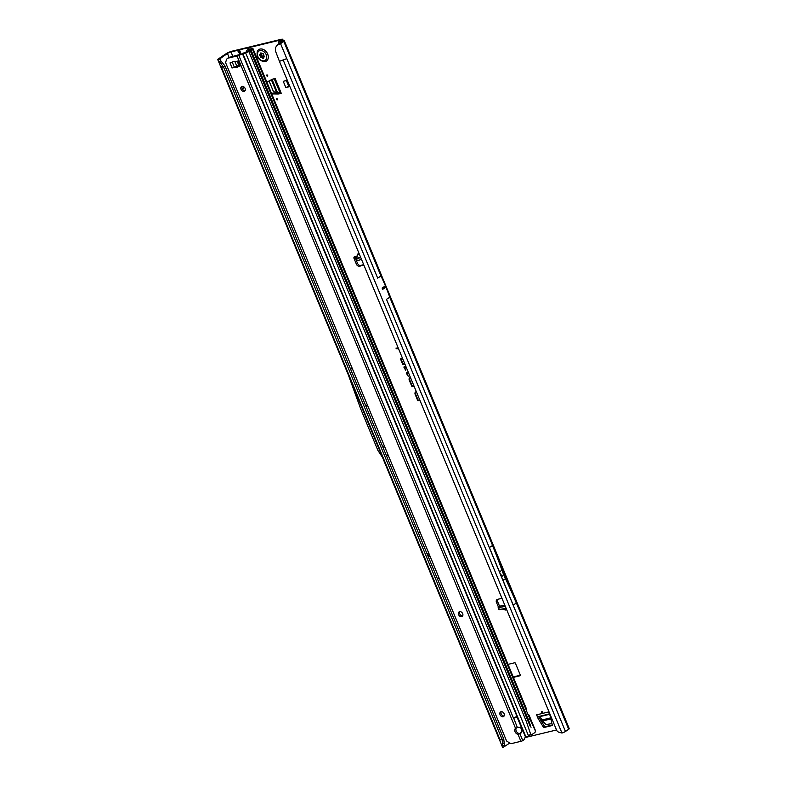 <?xml version="1.0" encoding="UTF-8"?>
<svg xmlns="http://www.w3.org/2000/svg" width="787" height="787" viewBox="0 0 787 787"><rect width="100%" height="100%" fill="white"/><g stroke="black" fill="none" stroke-linecap="round" stroke-linejoin="round"><path stroke-width="1.18" d="M541.8 711.517A0.689 0.512 -124 0 0 542.322 712.766A0.689 0.512 -124 0 0 541.8 711.517M276.768 98.67A0.689 0.512 -124 0 0 277.28 99.919A0.689 0.512 -124 0 0 276.768 98.67M266.921 74.913A0.689 0.512 -124 0 0 267.442 76.162A0.689 0.512 -124 0 0 266.921 74.913M361.518 259.494L356.826 260.694L355.596 258.254L356.167 257.241A1.722 1.269 -124 0 0 354.061 258.53L356.403 264.196A2.754 2.036 -124 0 0 359.472 266.213L363.86 265.15M360.741 257.615L356.501 258.795L355.596 258.254L356.413 260.113M428.551 555.838L428.03 554.589L428.551 555.838M402.521 358.488L401.203 358.459A0.935 0.689 -124 0 0 400.711 359.492L402.688 364.263L404.931 364.302M401.222 358.459A0.826 0.61 -124 0 0 401.026 359.325L402.964 364.007L404.823 364.037M405.866 366.575L404.557 366.545A0.935 0.689 -124 0 0 404.065 367.588L405.777 370.372L404.577 367.254L406.131 367.214M404.567 366.555A0.826 0.61 -124 0 0 404.38 367.411L405.669 370.106M408.305 372.458L406.987 372.428A0.935 0.689 -124 0 0 406.505 373.461L408.246 376.334L407.017 373.127L408.571 373.097M407.125 373.038L408.463 372.831M383.653 287.137L384.322 288.19L384.017 286.891L382.167 288.14A2.754 2.036 -124 0 0 382.128 288.032L382.669 289.35A2.754 2.036 -124 0 0 382.63 289.242L382.167 288.14M501.781 574.864L502.303 576.114M539.252 717.754L538.731 716.485A2.754 1.79 76.4 0 0 538.761 716.485A2.754 1.79 76.4 0 1 536.577 714.842L538.101 718.531L539.252 717.754A0.689 0.512 -124 0 0 539.321 717.882L538.17 718.659A0.689 0.512 56 0 1 538.101 718.531M536.577 714.842L548.578 711.95L550.103 715.629A0.689 0.512 56 0 1 550.152 715.767L552.267 724.955A0.689 0.512 56 0 1 551.982 725.575L544.053 727.483A0.689 0.512 56 0 1 543.355 727.109L544.506 726.332L539.321 717.882M544.506 726.332A0.689 0.512 -124 0 0 545.204 726.706L544.053 727.483M552.277 724.994L545.204 726.706M279.306 93.279A0.689 0.512 -124 0 0 279.415 93.269L278.264 94.046A0.689 0.512 56 0 1 278.155 94.056L279.306 93.279L271.407 93.132M280.152 93.092L279.415 93.269M355.094 256.641A1.722 1.269 -124 0 0 355.212 257.752L357.554 263.419A2.754 2.036 -124 0 0 360.623 265.435L363.673 264.698M497.65 599.33A2.754 2.036 -124 0 0 497.63 601.593L499.696 606.57M280.615 41.16L281.844 40.334A4.811 0.866 157.5 0 0 282.74 39.35A4.811 0.866 157.5 0 0 280.979 39.38L232.155 51.165A4.811 0.866 157.5 0 0 225.908 53.841L218.294 58.976A3.03 0.541 -22.5 0 0 217.733 59.586L219.681 58.956L227.433 53.467A2.754 0.492 157.5 0 1 231.004 51.942L237.477 50.378L240.104 54.421M513.222 676.928L520.355 675.197M543.355 727.109L538.17 718.659M266.891 82.242L272.046 79.33A0.689 0.512 56 0 1 272.154 79.29L275.145 78.562L281.264 93.319A2.754 0.492 157.5 0 1 280.251 93.338L274.23 78.789M278.264 94.046L281.264 93.319M278.155 94.056L271.741 93.938M513.409 677.381L520.059 675.777A0.689 0.512 -124 0 0 520.305 675.03L515.436 663.274A0.689 0.512 -124 0 0 514.668 662.762L508.018 664.376M280.733 41.367L283.438 40.796A3.03 0.541 157.5 0 1 284.363 40.826A3.03 0.541 157.5 0 1 283.802 41.436L280.556 43.629A3.03 0.541 -22.5 0 1 277.978 44.889L276.926 45.272L277.28 44.741L282.454 41.632L278.529 42.075A3.03 0.541 -22.5 0 1 279.09 41.534L280.32 40.698A2.754 0.492 157.5 0 0 280.831 40.137A2.754 0.492 157.5 0 0 279.828 40.157L248.938 47.614A3.443 0.62 157.5 0 1 248.043 47.751L238.736 49.994A3.443 0.62 157.5 0 1 237.477 50.378M249.007 49.099L248.938 47.614M525.077 737.567L556.409 730.002M501.86 598.317L497.473 599.369A2.754 2.036 -124 0 0 496.971 599.596A2.754 2.036 -124 0 0 496.479 602.37L498.535 607.338M404.666 363.663L402.983 363.633L401.222 359.374L402.787 359.128M410.411 377.534A2.42 1.79 -124 0 0 410.224 377.553A2.42 1.79 -124 0 0 409.289 380.2L411.896 386.496L414.139 386.535M413.873 385.896L412.201 385.866L409.801 380.072A1.731 1.279 56 0 1 410.676 378.163M416.293 391.729A2.42 1.79 -124 0 0 416.097 391.749A2.42 1.79 -124 0 0 415.172 394.395L417.779 400.691L420.022 400.731M419.756 400.091L418.074 400.062L415.674 394.267A1.731 1.279 56 0 1 416.549 392.359M398.232 348.129L395.989 348.09L396.255 348.73L398.497 348.769M285.829 87.544L288.957 86.786L286.37 80.53L283.241 81.287L285.829 87.544L288.809 86.432M357.318 260.654L356.501 258.795M504.664 605.98L503.227 605.39L500.512 606.029L498.112 607.731L505.205 606.393M503.227 605.39L500.512 606.029M505.008 605.911L502.027 606.521L502.972 605.528M498.112 607.731L498.85 609.62L505.982 608.272M509.76 743.056L502.706 747.65L502.214 739.731L223.518 66.905L225.033 66.059L503.719 738.885L500.119 740.006L500.099 739.308M500.119 740.006L221.432 67.18L221.403 66.482L221.432 67.18L223.518 66.905L217.792 59.812M418.418 532.947L419.973 531.904M437.454 578.888L438.998 577.845M386.515 455.929L388.07 454.876M352.173 368.237L350.628 369.28M386.447 299.404L389.781 297.161L386.004 287.107A2.754 2.036 -124 0 0 385.964 286.989L385.502 285.897A2.754 2.036 -124 0 0 385.453 285.779L380.977 275.903L377.642 278.145M516.302 603.019L513.232 605.095L489.406 547.565L492.475 545.489A388.709 287.314 56 0 1 501.949 570.211A66.728 49.325 -124 0 0 505.441 578.642A388.709 287.314 56 0 1 516.302 603.019L492.475 545.489M280.556 43.629L286.773 58.632L279.434 61.327L556.783 730.592A4.132 3.473 -128.9 0 0 558.672 732.166L561.957 733.031A3.03 0.541 -22.5 0 0 565.469 731.467L568.706 729.274A3.03 0.541 -22.5 0 0 569.267 728.664L284.363 40.826M244.255 87.17L242.465 89.157M279.405 44.269L278.529 42.075M232.195 67.938L233.405 67.721A13.763 10.172 -124 0 1 235.274 67.702A2.754 2.036 56 0 0 235.726 67.692A12.799 9.454 56 0 0 236.867 67.416A2.754 2.036 56 0 0 237.251 67.229A2.754 2.036 56 0 0 237.261 67.22A13.763 10.172 -124 0 1 237.271 67.21A13.763 10.172 -124 0 1 238.795 66.423L240.143 66.029A2.754 0.492 157.5 0 1 239.14 66.039A2.754 0.492 157.5 0 1 239.13 65.99A13.763 10.172 -124 0 0 238.422 66.433L236.582 66.934M238.087 65.498L238.609 66.315M218.983 61.553L220.891 60.914L219.868 59.32M220.891 60.914L222.652 63.039L220.557 63.383M225.033 66.059L222.652 63.039M502.529 744.118L504.182 742.712L504.467 746.42M503.719 738.885L504.182 742.712M504.319 745.161L502.568 746.184M240.369 54.303L238.736 49.994M240.576 54.214L238.943 49.925M248.613 49.247L248.043 47.751M248.525 49.286L247.944 47.751M396.382 348.09L396.255 348.73M396.53 348.474L398.389 348.503M416.234 391.729A2.302 1.702 -124 0 0 415.487 394.218L418.054 400.435L419.914 400.465M415.802 392.693A1.84 1.358 56 0 1 416.461 392.142M410.361 377.534A2.302 1.702 -124 0 0 409.604 380.023L412.181 386.24L414.031 386.269M409.919 378.498A1.84 1.358 56 0 1 410.578 377.947M407.007 372.428A0.826 0.61 -124 0 0 406.81 373.284L408.138 376.068M404.912 366.929L406.023 366.949M401.34 359.098L402.678 358.862M276.926 45.272L275.578 47.653L275.371 50.781L279.434 61.327M365.896 406.131L367.44 405.089M382.984 447.41L384.538 446.357M348.297 374.799L360.712 408.906L377.927 450.469L382.443 457.247M423.15 555.504L423.268 555.848A2.754 2.036 -124 0 0 423.337 556.006L424.557 558.967A2.754 2.036 -124 0 0 424.626 559.124L424.783 559.459M427.164 554.058L428.718 553.015M428.403 557.058L429.958 556.016M504.398 609.718L506.494 609.502M504.428 609.63L502.362 609.02M359.256 254.044L357.682 254.476L356.6 258.362L360.584 257.251M356.521 258.293L360.633 257.369M279.906 92.512L273.561 91.853L269.026 80.894M539.823 716.229L542.528 720.961L545.971 724.561L551.962 723.607M540.059 716.583L549.552 714.291M266.419 61.042L266.459 61.022A6.876 5.086 -124 0 0 266.459 61.022A6.876 5.086 -124 0 0 267.305 53.26A6.876 5.086 -124 0 0 260.015 49.06A6.876 5.086 -124 0 0 258.766 49.611A6.876 5.086 -124 0 0 258.746 49.63A6.876 5.086 -124 0 0 257.329 51.312C256.287 57.057 258.628 60.53 264.353 61.711A6.876 5.086 -124 0 0 265.16 61.593A6.876 5.086 -124 0 0 266.419 61.042A6.876 5.086 -124 0 0 267.265 53.29A6.876 5.086 -124 0 0 259.985 49.089A6.876 5.086 -124 0 0 258.726 49.64L258.766 49.611M264.639 56.536A3.099 2.292 56 0 1 264.639 56.605A3.099 2.292 56 0 1 264.629 56.674L264.363 56.88A1.102 0.817 -124 0 0 263.517 57.549L263.497 57.953A0.689 0.512 56 0 1 262.612 58.159L262.297 57.844A1.102 0.817 -124 0 0 261.097 57.667L260.723 57.618A3.099 2.292 56 0 1 260.674 57.569A3.099 2.292 56 0 1 260.615 57.51L260.527 57.097A1.102 0.817 -124 0 0 260.202 55.739L259.877 55.415A0.689 0.512 56 0 1 259.936 54.372L260.271 54.293A1.102 0.817 -124 0 0 260.713 53.211L260.851 52.877A3.099 2.292 56 0 1 260.91 52.867A3.099 2.292 56 0 1 260.959 52.857L261.323 53.073A1.102 0.817 -124 0 0 262.494 53.752L262.838 53.673A0.689 0.512 56 0 1 263.665 54.5L263.645 54.913A1.102 0.817 -124 0 0 264.402 56.162L264.639 56.536M504.113 715.973A2.754 2.036 56 0 1 501.555 714.576A2.754 2.036 56 0 1 501.221 711.684M503.129 716.721A2.754 2.036 56 0 1 500.207 715.039A2.754 2.036 56 0 1 500.552 711.94A2.754 2.036 56 0 1 501.053 711.714A2.754 2.036 56 0 1 503.965 713.396A2.754 2.036 56 0 1 503.631 716.495A2.754 2.036 56 0 1 503.129 716.721M244.118 91.41A2.754 2.036 56 0 1 241.196 89.728A2.754 2.036 56 0 1 241.54 86.629A2.754 2.036 56 0 1 242.042 86.413A2.754 2.036 56 0 1 244.954 88.085A2.754 2.036 56 0 1 244.619 91.194A2.754 2.036 56 0 1 244.118 91.41M242.209 86.373A2.754 2.036 -124 0 0 242.544 89.275A2.754 2.036 -124 0 0 245.101 90.662M461.684 616.674A2.754 2.036 56 0 1 458.772 614.991A2.754 2.036 56 0 1 459.106 611.883A2.754 2.036 56 0 1 459.608 611.666A2.754 2.036 56 0 1 462.52 613.348A2.754 2.036 56 0 1 462.185 616.447A2.754 2.036 56 0 1 461.684 616.674M459.775 611.637A2.754 2.036 -124 0 0 460.11 614.529A2.754 2.036 -124 0 0 462.667 615.926M520.955 728.241A3.443 3.374 -42.4 0 1 519.686 733.494L519.951 733.779A3.443 3.374 137.6 0 0 521.092 728.378A3.443 3.374 137.6 0 0 517.364 727.532L515.544 728.349A3.443 2.538 -124 0 0 515.042 731.723A3.443 2.538 -124 0 0 517.994 734.271L519.145 733.494A3.443 2.538 -124 0 1 516.361 731.3A3.443 2.538 -124 0 1 516.302 728.005M230.994 62.665A2.754 0.492 157.5 0 1 229.932 62.99L231.28 62.596A13.763 10.172 -124 0 0 232.804 61.799L232.824 61.789A2.754 2.036 56 0 1 233.208 61.602A12.799 9.454 56 0 1 233.769 61.445A12.799 9.454 56 0 1 234.349 61.327A2.754 2.036 56 0 1 234.811 61.307A13.763 10.172 -124 0 0 236.671 61.288L238.067 61.022A2.754 0.492 157.5 0 1 237.33 61.13M535.504 731.143L529.897 718.964L528.51 719.898L530.497 725.732M531.058 727.257L530.044 725.939A1.033 0.669 76.4 0 0 530.438 725.762M530.044 725.939L250.187 50.496L248.81 51.43A2.754 0.492 157.5 0 1 245.613 52.857L238.923 55.326A2.754 0.492 157.5 0 1 237.035 55.975L228.191 58.11L229.351 57.333A4.132 3.05 56 0 0 228.594 57.667L227.443 58.445A4.132 3.05 56 0 1 228.191 58.11M529.454 725.378L529.326 724.837M238.658 55.041L513.399 717.96L516.98 716.426L513.557 718.334L517.138 716.809L242.504 53.791L229.351 57.333M520.915 741.315L517.994 734.271L519.951 733.779L522.794 740.636L522.076 740.951A2.754 0.492 -22.5 0 1 520.915 741.315L512.071 743.449A4.132 3.05 56 0 1 509.455 742.869L506.572 740.98L225.554 62.547L226.489 59.733A4.132 3.05 56 0 1 227.443 58.445M238.422 66.433L238.412 66.442A13.763 10.172 -124 0 0 238.412 66.442A2.754 2.036 56 0 1 238.028 66.629A12.799 9.454 56 0 1 236.877 66.915A2.754 2.036 56 0 1 236.425 66.925A13.763 10.172 -124 0 0 234.821 66.915M519.686 733.494L519.145 733.494M530.153 734.556L530.763 734.507L526.306 721.384L527.693 720.449M530.664 734.95L531.441 734.763L530.261 734.527L529.061 736.061A2.754 0.492 -22.5 0 1 528.657 736.189L525.559 737.134A1.377 1.348 137.6 0 0 524.929 737.822L524.614 738.59A4.132 4.053 137.6 0 1 522.794 740.636M535.583 730.966L534.993 732.481L531.658 734.724M246.124 52.257A4.132 2.853 -122.5 0 1 247.177 50.152A4.132 2.853 -122.5 0 1 247.846 49.876L252.027 48.44A2.754 0.492 157.5 0 1 252.902 48.45A2.754 0.492 157.5 0 1 252.391 49.01L250.591 50.142L529.681 723.932A1.033 0.669 76.4 0 0 529.356 724.207M252.902 48.45L526.365 708.654L526.493 710.75A1.377 0.895 76.4 0 0 526.621 711.182L527.939 714.37A1.377 0.895 76.4 0 0 528.146 714.744L528.962 714.98A2.754 0.492 157.5 0 0 528.549 714.94M527.831 720.656L250.227 50.466M247.846 49.876L250.866 49.384L247.285 51.804L243.754 52.955A2.754 0.492 -22.5 0 0 242.248 53.506M238.845 65.331L234.319 67.151A2.754 0.492 157.5 0 1 232.008 67.987L230.089 62.881M233.749 61.445L232.254 62.143A2.754 0.492 157.5 0 1 232.204 62.173M233.405 67.721L234.113 67.239M249.095 49.069A4.132 2.853 -122.5 0 0 248.436 49.345L247.177 50.152M516.843 716.672L525.559 737.134M513.636 718.039L517.364 727.532M356.826 260.694L356.009 258.834M356.865 257.054L356.167 257.241M356.501 258.52L357.328 254.703M357.652 254.103L359.118 253.699M279.828 40.157L280.113 40.845M232.883 56.477L231.004 51.942M506.602 609.768L505.097 610.082M356.708 257.605L356.196 257.743M355.212 257.752L354.061 258.53M504.733 746.44L504.339 745.505M227.433 53.467L229.066 57.421M220.616 60.53L219.819 58.612M385.964 286.989L384.479 287.993M384.115 288.239L382.63 289.242M386.004 287.107L382.669 289.35M385.502 285.897L384.017 286.891M385.453 285.779L382.128 288.032M389.732 297.191L568.706 729.274M386.496 299.375L565.469 731.467M502.962 580.314L505.441 578.642M499.479 571.883L501.949 570.211M281.844 40.334L282.149 41.072M283.802 41.436L380.928 275.932M286.773 58.632L377.681 278.116M561.957 733.031L283.261 60.206M239.445 49.768L241.058 54.008M247.58 47.81L248.22 49.483M497.63 601.593L496.479 602.37M498.624 607.751L499.361 609.64M360.623 265.435L359.472 266.213M357.554 263.419L356.403 264.196M276.63 92.512L271.338 79.733M277.496 92.581L272.017 79.349M550.88 718.944L542.528 720.961M550.644 717.892L541.849 720.016M261.835 53.624A1.377 1.023 56 0 1 261.648 53.693L261.599 54.716A1.377 1.023 56 0 1 262.002 56.408L262.022 56.487A2.814 2.086 -124 0 0 262.12 56.585L262.169 56.605A1.377 1.023 56 0 1 263.684 56.812L263.488 57.018A1.171 0.866 -124 0 0 262.209 56.831L261.225 57.569M262.12 56.585L261.914 56.792A3.02 2.233 56 0 1 261.864 56.743A3.02 2.233 56 0 1 261.805 56.684L261.737 56.359A1.171 0.866 -124 0 0 261.392 54.913L260.841 53.988M262.15 56.871L260.723 57.618M264.176 60.766A5.588 4.132 -124 0 0 266.203 54.687A5.588 4.132 -124 0 0 259.966 50.594A5.588 4.132 -124 0 0 257.939 56.674A5.588 4.132 -124 0 0 264.176 60.766M263.517 57.54L262.612 58.159M263.625 57.156L262.297 57.844M261.274 54.392L259.877 55.415M260.202 55.739L261.599 54.716M260.527 57.097L262.002 56.408M260.615 57.51L262.022 56.487M264.589 56.379A1.377 1.023 56 0 1 264.589 56.349L263.783 56.979M248.81 51.43L526.306 721.384M528.657 736.189L245.613 52.857L246.479 52.158M530.891 734.91L531.481 734.763M529.897 718.964L528.146 714.744M526.493 710.75L252.391 49.01M528.51 719.898L251.004 49.945M243.754 52.955L242.888 53.654L525.932 736.986M236.72 66.029L234.762 61.307M239.13 65.99L237.143 61.179L239.14 66.039M234.319 67.151L232.254 62.143M235.274 67.702L236.425 66.925M235.726 67.692L236.877 66.915M236.867 67.416L238.028 66.629M240.143 66.029L238.067 61.022M515.544 728.349L237.035 55.975M250.837 49.394L252.027 48.44M502.677 747.542L217.891 59.92M282.74 39.35L283.34 40.816M504.733 609.827L502.303 609.03M357.524 254.693L356.501 258.313M549.395 713.917L538.761 716.485M260.448 54.224L261.648 53.506M261.156 57.618L262.268 56.772M530.527 734.468L529.867 734.428M530.812 734.94L531.569 734.753M535.573 730.897L528.992 715.009M528.874 723.037L250.266 50.417"/></g></svg>
